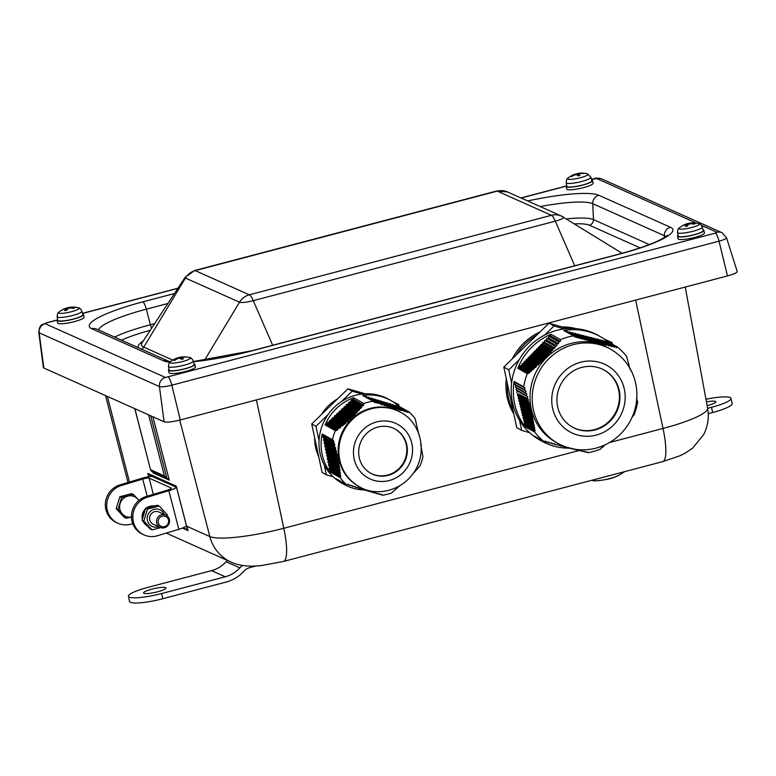 <?xml version="1.0" encoding="UTF-8"?>
<svg xmlns="http://www.w3.org/2000/svg" width="776" height="776" viewBox="0 0 776 776"><rect width="100%" height="100%" fill="white"/><g stroke="black" fill="none" stroke-linecap="round" stroke-linejoin="round"><path stroke-width="1.16" d="M604.174 370.045A32.65 31.137 -60.6 0 1 619.035 401.91A32.65 31.137 -60.6 0 1 595.396 429.37A32.65 31.137 -60.6 0 1 572.164 426.955M557.032 444.522L555.577 444.764L554.559 443.659L552.667 443.969L551.62 442.844L549.709 443.144L548.642 442.019L546.721 442.31L545.644 441.166L543.84 441.437L534.295 436.073A59.907 57.133 119.4 0 0 541.764 441.127L539.65 439.934A59.907 57.133 -60.6 0 1 519.212 359.715A59.907 57.133 -60.6 0 1 598.374 335.513L600.498 336.706A59.907 57.133 119.4 0 0 563.745 330.508A0.679 0.64 -60.6 0 1 564.162 330.576L573.736 335.959M395.11 429.079A25.23 24.066 -60.6 0 1 405.567 457.879A25.23 24.066 -60.6 0 1 370.375 473.059M348.075 484.302L346.319 484.476L336.076 478.705A48.034 45.813 119.4 0 0 343.904 484.331L341.789 483.138A48.034 45.813 -60.6 0 1 323.155 423.318A48.034 45.813 -60.6 0 1 380.056 395.653A48.034 45.813 -60.6 0 1 388.873 399.407L390.997 400.6A48.034 45.813 119.4 0 0 382.17 396.846A48.034 45.813 119.4 0 0 362.615 395.459A0.679 0.64 -60.6 0 1 363.013 395.527L373.305 401.318M567.819 328.587L549.02 323.194L503.818 367.067L516.738 427.625L521.685 430.408L529.62 432.688M536.788 335.067A56.667 54.048 119.4 0 0 516.05 355.195M573.377 328.51A56.667 54.048 119.4 0 0 564.753 327.705M507.31 383.46A56.667 54.048 119.4 0 0 513.237 411.241M513.809 413.928A56.667 54.048 -60.6 0 1 506.292 378.669M512.199 358.929A56.667 54.048 -60.6 0 1 539.96 331.992M562.125 326.948A56.667 54.048 -60.6 0 1 576.267 328.694M612.448 344.282L612.099 342.652L604.3 339.054M564.249 328.917L553.977 325.969L544.597 335.077M519.222 359.705L508.765 369.851L503.818 367.067M553.977 325.969L549.02 323.194M612.099 342.652L607.395 341.304M508.765 369.851L511.597 383.14M519.551 420.427L521.685 430.408M318.703 456.637A43.854 41.817 -60.6 0 1 314.678 437.742M321.477 414.491A43.854 41.817 -60.6 0 1 337.521 398.912M364.817 393.675A43.854 41.817 -60.6 0 1 365.593 393.801M399.077 406.372L398.689 404.558L392.879 401.725M365.292 393.81L347.92 388.825L311.729 423.948L322.069 472.419L326.318 474.805L333.147 476.765M362.091 394.053L352.159 391.211L341.527 401.531M328.054 414.607L315.968 426.334L311.729 423.948M352.159 391.211L347.92 388.825M398.689 404.558L395.789 403.724M315.968 426.334L319.043 440.71M324.193 464.853L326.318 474.805M575.743 174.173A6.528 1.115 -12.5 0 1 576.927 173.873L577.334 175.221M567.974 178.141L567.974 178.141C566.975 178.315 566.373 179.857 566.189 182.758A12.688 2.163 -12.5 0 0 581.515 181.545A12.688 2.163 -12.5 0 0 590.963 177.267L587.393 173.843A10.466 1.785 167.5 0 1 587.742 173.969A10.466 1.785 167.5 0 1 577.596 178.412A10.466 1.785 167.5 0 1 567.974 178.141A21.582 21.582 0 0 1 575.356 174.105A21.573 3.773 70.6 0 1 575.705 174.086L575.084 174.406A21.573 21.039 98.9 0 0 571.078 176.365L571.679 176.491A5.995 1.018 167.5 0 1 571.65 176.453M571.078 176.365A6.528 1.115 -12.5 0 0 571.563 176.608A21.573 20.457 -49.8 0 1 575.608 174.678L576.636 174.571A21.573 4.045 70.4 0 1 577.955 175.929A6.528 1.115 -12.5 0 0 579.914 175.424A21.573 4.423 -99.4 0 0 578.799 174.008L579.42 173.698A21.573 20.399 -51.7 0 1 583.804 173.446A6.528 1.115 -12.5 0 0 583.319 173.194A21.573 21.098 100.3 0 0 578.896 173.417L577.868 173.533A21.573 4.685 -99.5 0 0 577.528 173.543A21.573 4.685 -99.5 0 0 576.937 173.873L574.977 174.377M578.77 173.969L578.993 175.628L578.799 174.008L579.42 173.698M575.705 174.086L575.191 174.833M590.963 177.267L591.865 180.75A12.814 2.183 167.5 0 1 582.32 185.076A12.814 2.183 167.5 0 1 566.839 186.298L566.189 182.758M63.729 309.498L63.215 309.333A6.528 1.115 -12.5 0 0 62.934 309.469A6.528 1.115 -12.5 0 0 62.322 309.847A21.573 18.217 51.5 0 1 65.97 308.538L66.358 308.654A21.573 10.321 77.1 0 0 64.709 310.604L64.709 310.604A6.528 1.115 -12.5 0 0 66.513 310.381A21.573 9.923 -91.6 0 1 68.346 308.402L69.481 308.091A21.573 18.343 50.9 0 1 73.604 308.431A6.528 1.115 -12.5 0 0 74.506 307.907A21.573 18.857 -109.9 0 0 70.471 307.519L70.092 307.403A21.573 9.681 -91.8 0 1 71.314 307.141A21.582 21.582 0 0 1 78.366 307.82L78.366 307.82A10.466 1.785 167.5 0 1 69.161 312.262A10.466 1.785 167.5 0 1 58.947 312.127A10.466 1.785 167.5 0 1 58.947 312.117M65.97 308.538L66.775 310.031M70.16 307.374A21.573 10.563 77.3 0 0 68.851 307.451A21.573 10.563 77.3 0 0 68.094 307.655L66.959 307.965A21.573 18.983 -110.2 0 0 63.913 309.003A21.573 18.983 -110.2 0 0 63.225 309.333L62.934 309.469A21.582 21.582 0 0 0 58.937 312.127C57.938 312.301 57.346 313.834 57.152 316.734A12.688 2.163 -12.5 0 0 70.015 316.113A12.688 2.163 -12.5 0 0 81.936 311.244C80.529 308.693 79.346 307.548 78.366 307.82M70.577 308.091L70.092 307.403M81.936 311.244L82.838 314.726A12.814 2.183 167.5 0 1 70.8 319.644A12.814 2.183 167.5 0 1 57.812 320.275L57.152 316.734M177.83 357.978L177.83 357.978A6.528 1.115 -12.5 0 0 177.772 357.988L177.849 357.969A21.573 9.234 -101.6 0 1 179.023 357.474A21.573 9.234 -101.6 0 1 179.673 357.367L179.809 358.347M170.284 361.888L170.284 361.888C169.284 362.062 168.693 363.605 168.499 366.505A12.688 2.163 -12.5 0 0 186.453 364.555A12.688 2.163 -12.5 0 0 193.273 361.005C191.876 358.464 190.683 357.319 189.703 357.581L189.703 357.581A10.466 1.785 167.5 0 1 180.507 362.023A10.466 1.785 167.5 0 1 170.284 361.888A21.582 21.582 0 0 1 176.724 358.163A21.573 8.342 67.8 0 1 177.694 357.969L177.316 358.26A21.573 19.536 86.8 0 0 173.669 360.297L174.202 360.374M173.669 360.297A6.528 1.115 -12.5 0 0 174.581 360.423A21.573 19.002 -71.9 0 1 178.315 358.396L179.45 358.221A21.573 8.594 67.6 0 1 181.681 359.317A6.528 1.115 -12.5 0 0 183.485 358.774A21.573 8.982 -101.5 0 0 181.439 357.61L181.817 357.329A21.573 18.886 -72.7 0 1 185.833 356.999A6.528 1.115 -12.5 0 0 184.969 356.873A6.528 1.115 -12.5 0 0 184.93 356.873A21.573 19.642 87.1 0 0 184.824 356.863A21.573 19.642 87.1 0 0 180.818 357.193L179.673 357.367M184.513 357.232L184.969 356.873A21.582 21.582 0 0 1 189.713 357.581M181.671 359.269L181.817 357.329M177.694 357.969L177.452 358.774M193.273 361.005L194.175 364.487A12.814 2.183 167.5 0 1 187.288 368.066A12.814 2.183 167.5 0 1 169.149 370.036L168.499 366.505M690.213 223.837L690.339 223.226A21.573 9.516 76.7 0 0 689.01 223.284A21.573 9.516 76.7 0 0 688.341 223.469L687.226 223.789A21.573 19.516 -111.7 0 0 683.637 225.098A21.573 19.516 -111.7 0 0 683.404 225.215L683.918 225.379M679.32 227.911A21.582 21.582 0 0 1 683.307 225.263L683.394 225.215A6.528 1.115 -12.5 0 0 683.307 225.263A6.528 1.115 -12.5 0 0 682.599 225.719A21.573 18.76 48.6 0 1 686.353 224.342L686.799 224.448A21.573 9.264 76.6 0 0 685.373 226.369L685.373 226.369A6.528 1.115 -12.5 0 0 687.226 226.107A21.573 8.876 -92.4 0 1 688.846 224.167L689.961 223.847A21.573 18.876 47.8 0 1 694.18 224.119A6.528 1.115 -12.5 0 0 694.976 223.614A21.573 19.4 -111.3 0 0 690.834 223.294L690.388 223.187A21.573 8.623 -92.6 0 1 691.406 222.945A21.582 21.582 0 0 1 698.74 223.604L698.74 223.604A10.466 1.785 167.5 0 1 698.545 225.001A10.466 1.785 167.5 0 1 685.712 228.765A10.466 1.785 167.5 0 1 679.32 227.911L679.32 227.911C678.311 228.086 677.72 229.618 677.526 232.519A12.688 2.163 -12.5 0 0 685.033 232.878A12.688 2.163 -12.5 0 0 701.31 228.212A12.688 2.163 -12.5 0 0 702.309 227.029C700.903 224.477 699.719 223.343 698.74 223.604M690.931 223.827L690.388 223.187M686.353 224.342L687.284 226.02M702.309 227.029L703.211 230.511A12.814 2.183 167.5 0 1 685.761 236.418A12.814 2.183 167.5 0 1 678.185 236.059L677.526 232.519M703.027 229.822A13.493 2.299 167.5 0 1 703.871 230.385A13.493 2.299 167.5 0 1 691.193 235.545A13.493 2.299 167.5 0 1 677.526 236.224A13.493 2.299 167.5 0 1 678.049 235.351M703.871 230.385L704.443 232.975A13.493 2.299 167.5 0 1 691.775 238.145A13.493 2.299 167.5 0 1 678.098 238.814L677.526 236.224M591.681 180.051A13.493 2.299 167.5 0 1 592.524 180.614A13.493 2.299 167.5 0 1 579.856 185.784A13.493 2.299 167.5 0 1 566.179 186.453A13.493 2.299 167.5 0 1 566.713 185.59M592.524 180.614L593.106 183.214A13.493 2.299 167.5 0 1 580.429 188.374A13.493 2.299 167.5 0 1 566.761 189.053L566.179 186.453M82.654 314.028A13.493 2.299 167.5 0 1 83.498 314.59A13.493 2.299 167.5 0 1 70.82 319.76A13.493 2.299 167.5 0 1 57.152 320.43A13.493 2.299 167.5 0 1 57.676 319.566M83.498 314.59L84.07 317.19A13.493 2.299 167.5 0 1 71.402 322.36A13.493 2.299 167.5 0 1 57.725 323.029L57.152 320.43M194 363.798A13.493 2.299 167.5 0 1 194.844 364.361A13.493 2.299 167.5 0 1 182.166 369.522A13.493 2.299 167.5 0 1 168.499 370.2A13.493 2.299 167.5 0 1 169.023 369.337M194.844 364.361L195.416 366.951A13.493 2.299 167.5 0 1 182.738 372.121A13.493 2.299 167.5 0 1 169.071 372.79L168.499 370.2M186.803 526.264A40.478 38.868 114.1 0 0 188.141 530.464L186.803 526.264L209.83 536.555A40.478 38.868 -65.9 0 0 231.161 562.115C233.789 563.492 241.617 566.296 253.16 566.15L261.075 565.636L283.502 561.436A40.478 8.934 -104.7 0 0 283.803 528.262A61.76 10.534 167.5 0 1 209.83 536.555L179.751 420.097M182.389 528.078L187.908 530.542M152.629 471.721L153.114 472.914L169.265 480.14L166.83 478.026L150.767 415.82M148.633 414.859L164.405 475.911L166.355 477.851L151.524 471.226L150.689 470.237L134.869 408.709M186.424 525.692L186.415 525.779A10.796 1.921 165.5 0 1 178.819 529.3L157.373 535.76A20.234 19.439 114.1 0 1 144.132 534.955L142.755 534.344A20.234 19.439 114.1 0 1 131.522 514.682A20.234 19.439 114.1 0 1 146.034 496.582L167.48 490.122A5.393 0.96 -14.5 0 0 171.331 488.152A5.393 0.96 -14.5 0 0 171.156 487.988L149.167 478.152A5.393 0.96 165.5 0 0 142.745 479.064L147.178 496.233M176.521 487.328L149.729 475.358L147.779 473.418L148.643 476.755M183.107 527.787L187.54 529.765L176.511 487.047M187.54 529.765L187.21 528.466M242.51 565.462A18.886 18.139 114.1 0 0 239.862 567.877A30.128 28.935 -65.9 0 1 225.282 576.781L161.65 593.524A26.985 4.607 167.5 0 1 128.438 596.298A26.985 4.607 167.5 0 1 147.906 587.383L211.538 570.641A30.128 28.935 -65.9 0 0 226.117 561.737A18.886 18.139 114.1 0 1 227.416 560.437M255.537 566.073L250.153 567.489A13.493 12.959 114.1 0 0 243.625 571.476A35.531 34.115 -65.9 0 1 226.437 581.971L162.805 598.723A26.985 4.607 167.5 0 1 129.582 601.487L128.438 596.298M165.598 587.607A11.465 1.959 167.5 0 1 165.977 587.975A11.465 1.959 167.5 0 1 155.2 592.369A11.465 1.959 167.5 0 1 143.579 592.942A11.465 1.959 167.5 0 1 153.095 588.838A11.465 1.959 167.5 0 1 165.598 587.607M708.245 413.666L712.678 412.502L711.524 407.313L707.654 408.331M705.976 399.252A26.985 4.607 167.5 0 1 730.992 398.398L732.146 403.588A26.985 4.607 167.5 0 1 712.678 412.502M730.992 398.398A26.985 4.607 167.5 0 1 711.524 407.313M706.461 401.881A11.465 1.959 167.5 0 1 715.85 401.755A11.465 1.959 167.5 0 1 707.159 405.654M146.034 496.582L147.411 497.193L168.858 490.733A10.796 1.921 -14.5 0 0 176.414 487.279M147.411 497.193A20.234 19.439 114.1 0 0 132.9 515.293A20.234 19.439 114.1 0 0 144.132 534.955M142.745 479.064L121.289 485.524A20.234 19.439 114.1 0 0 106.778 503.614A20.234 19.439 114.1 0 0 118.01 523.276A20.234 19.439 114.1 0 0 131.251 524.081L132.744 523.635M121.289 485.524L119.921 484.913L141.368 478.443A10.796 1.921 165.5 0 1 152.067 476.406M119.921 484.913A20.234 19.439 114.1 0 0 105.4 503.003A20.234 19.439 114.1 0 0 116.642 522.665L118.01 523.276M150.922 506.476L150.835 506.059A10.66 10.234 -65.9 0 1 153.949 505.962M146.974 525.653A10.66 10.234 -65.9 0 1 143.143 521.443M142.328 519.096A10.66 10.234 -65.9 0 1 145.422 508.891M146.402 508.047A10.66 10.234 -65.9 0 1 149.409 506.437L151.669 506.515A10.66 10.234 -65.9 0 0 150.253 506.912M138.865 500.481A10.796 10.369 114.1 0 0 120.086 503.624A10.796 10.369 114.1 0 0 131.454 517.068M132.356 516.874L126.226 518.31L124.412 517.505L116.235 508.668L119.814 496.737L131.561 493.643L133.385 494.457L138.991 500.375M119.814 496.737L121.628 497.552L133.385 494.457M116.235 508.668L118.049 509.473L121.628 497.552M126.226 518.31L118.049 509.473M168.499 520.046A5.422 5.209 -65.9 0 1 161.825 526.584A5.422 5.209 -65.9 0 1 159.827 517.553A5.422 5.209 -65.9 0 1 168.499 520.046M169.411 519.571A6.742 6.48 114.1 0 0 158.954 516.156A6.742 6.48 114.1 0 0 160.292 527.399A6.742 6.48 114.1 0 0 169.411 519.571M165.802 515.08L158.857 511.976A6.742 6.48 114.1 0 0 149.739 519.813A6.742 6.48 114.1 0 0 153.347 524.295L160.292 527.399M150.835 506.059L152.707 506.272M143.124 515.865A10.66 10.234 -65.9 0 1 144.191 512.344M160.923 527.641L152.038 529.853L143.861 521.016L147.44 509.085L159.196 505.991L167.374 514.827L167.131 515.894M159.196 505.991L157.412 505.195L145.655 508.29L142.076 520.221L150.263 529.057L152.038 529.853M147.44 509.085L145.655 508.29M143.861 521.016L142.076 520.221M164.308 514.41A9.176 8.808 114.1 0 0 152.95 509.716A9.176 8.808 114.1 0 0 147.721 521.404A9.176 8.808 114.1 0 0 158.799 526.729M737.2 271.445A13.493 2.299 167.5 0 1 727.471 275.936L180.265 419.962A13.493 2.299 167.5 0 1 164.105 421.775L43.825 368.018A13.493 2.299 167.5 0 1 43.378 367.552L38.8 332.458A10.36 1.765 -12.5 0 0 39.149 332.817L159.429 386.574A10.36 1.765 -12.5 0 0 171.835 385.187L719.042 241.161A10.36 1.765 -12.5 0 0 726.511 237.708L737.2 271.445M359.065 486.513L358.279 486.077A42.496 40.536 -60.6 0 1 340.227 437.305A42.496 40.536 -60.6 0 1 399.95 411.988L400.726 412.425A42.496 40.536 -60.6 0 0 392.918 409.097A42.496 40.536 -60.6 0 0 342.575 433.58A42.496 40.536 -60.6 0 0 359.065 486.513C374.362 496.698 403.19 492.488 416.208 468.685C427.906 446.636 417.789 420.815 400.726 412.425M346.319 484.476A48.034 45.813 -60.6 0 1 340.198 477.676L340.761 476.163L339.878 474.126L340.441 473.195L339.597 471.75L340.053 470.198L339.093 468.112L339.519 466.541L338.714 465.697L339.015 463.466L338.074 461.972L338.443 460.362L337.473 458.849L337.948 457.879L336.949 456.346L337.269 454.707L336.241 453.165L336.522 451.506L335.465 449.944L335.717 448.266L334.631 446.695L333.738 441.02L332.467 439.75A48.034 45.813 -60.6 0 1 333.748 434.977A48.034 45.813 -60.6 0 1 335.358 430.67L337.22 430.166L338.617 428.245L339.878 428.11L340.703 426.587L345.562 423.434L346.319 421.882L348.046 421.271L348.764 419.7L350.461 419.069L351.15 417.478L352.333 417.294L352.993 415.693L354.632 415.024L355.272 413.404L356.882 412.725L357.484 411.086L359.065 410.388L359.637 408.739L361.189 408.021L361.742 406.352L363.682 405.12L363.828 403.53A48.034 45.813 -60.6 0 1 372.868 401.221L374.469 402.414L380.085 403.627L381.656 404.742L383.276 404.635L384.818 405.741L386.409 405.625L387.922 406.711L389.484 406.575L390.968 407.642L392.501 407.487L393.956 408.535L394.848 408.186L396.274 409.224L397.748 409.039L399.145 410.058L403.937 410.805L405.266 411.784L406.1 411.396L407.953 412.512L409.078 411.998A48.034 45.813 -60.6 0 1 415.209 418.788L418.633 433.687M347.726 484.34L350.102 485.514L348.385 484.321M351.363 485.369L350.102 485.514M351.014 485.407L353.342 486.562L351.673 485.388M354.593 486.406L353.342 486.562M354.254 486.455L356.543 487.57L354.904 486.426M357.775 487.415L356.543 487.57M357.435 487.464L359.676 488.56L358.075 487.435M360.889 488.395L359.676 488.56M360.559 488.443L362.751 489.51L361.189 488.405M363.954 489.336L362.751 489.51M363.624 489.384L365.758 490.422L364.245 489.336M366.941 490.238L365.758 490.422M366.621 490.286L368.707 491.305L367.232 490.238M369.871 491.111L368.707 491.305M369.56 491.16L371.597 492.149L370.162 491.111M372.742 491.945L371.597 492.149M372.431 491.994L374.43 492.954L373.023 491.935M375.555 492.741L374.43 492.954M375.245 492.799L377.194 493.74L375.826 492.731M378.3 493.507L377.194 493.74M377.999 493.575L379.91 494.487L378.572 493.497M380.997 494.244L379.91 494.487M380.686 494.322L382.539 495.243L381.268 494.234M400.164 485.398L391.56 492.954A48.034 45.813 -60.6 0 1 382.539 495.243M413.317 473.399L420.039 465.794A48.034 45.813 -60.6 0 0 422.939 456.715L421.145 446.811M420.65 443.746L421.048 446.181M418.788 434.347L419.486 435.899M406.653 411.552L395.45 405.411L394.732 405.596M403.937 410.805L392.462 404.509L391.744 404.694M401.163 410.029L389.474 403.607L388.757 403.792M398.34 409.214L385.769 402.889M395.45 408.37L382.781 401.987M392.501 407.487L379.794 401.085M389.484 406.575L376.806 400.183M386.409 405.625L373.819 399.281M383.276 404.635L370.831 398.379M380.085 403.627L368.561 397.302L367.843 397.487M376.835 402.579L364.875 396.575M373.498 401.464L362.615 395.459M353.575 397.758L363.847 403.51L353.575 397.758L353.119 399.184A0.679 0.64 119.4 0 1 352.624 399.65L351.586 399.902A0.679 0.64 -60.6 0 0 351.091 400.368L350.752 401.415A0.679 0.64 119.4 0 1 350.267 401.881L349.219 402.143A0.679 0.64 -60.6 0 0 348.734 402.599L348.395 403.656A0.679 0.64 119.4 0 1 347.91 404.112L346.862 404.374A0.679 0.64 -60.6 0 0 346.377 404.839L346.038 405.887A0.679 0.64 119.4 0 1 345.543 406.352L344.505 406.614A0.679 0.64 -60.6 0 0 344.01 407.07L343.671 408.127A0.679 0.64 119.4 0 1 343.186 408.583L342.138 408.845A0.679 0.64 -60.6 0 0 341.653 409.311L341.314 410.358A0.679 0.64 119.4 0 1 340.829 410.824L339.781 411.086A0.679 0.64 -60.6 0 0 339.296 411.542L338.957 412.599A0.679 0.64 119.4 0 1 338.462 413.055L337.415 413.317A0.679 0.64 -60.6 0 0 336.93 413.783L336.59 414.83A0.679 0.64 119.4 0 1 336.105 415.296L335.057 415.548A0.679 0.64 -60.6 0 0 334.572 416.014L334.233 417.061A0.679 0.64 119.4 0 1 333.748 417.527L332.7 417.789A0.679 0.64 -60.6 0 0 332.206 418.254L331.866 419.302A0.679 0.64 119.4 0 1 331.381 419.758L330.334 420.02A0.679 0.64 -60.6 0 0 329.849 420.485L329.509 421.533A0.679 0.64 119.4 0 1 329.024 421.998L327.976 422.26A0.679 0.64 -60.6 0 0 327.491 422.716L327.152 423.774A0.679 0.64 119.4 0 1 326.657 424.23L325.571 424.501A0.679 0.64 -60.6 0 0 325.105 424.909L335.358 430.67M365.574 396.4A0.679 0.64 -60.6 0 1 366.029 396.468L376.641 402.434M368.561 397.302A0.679 0.64 -60.6 0 1 369.017 397.36L379.891 403.481M371.549 398.204A0.679 0.64 -60.6 0 1 372.005 398.263L383.092 404.5M374.536 399.106A0.679 0.64 -60.6 0 1 374.992 399.165L386.225 405.479M377.524 400.009A0.679 0.64 -60.6 0 1 377.98 400.067L389.31 406.43M380.512 400.911A0.679 0.64 -60.6 0 1 380.967 400.969L392.326 407.351M383.499 401.813A0.679 0.64 -60.6 0 1 383.955 401.871L395.275 408.234M386.487 402.715A0.679 0.64 -60.6 0 1 386.943 402.773L398.166 409.078M389.474 403.607A0.679 0.64 -60.6 0 1 389.93 403.675L400.998 409.893M392.462 404.509A0.679 0.64 -60.6 0 1 392.918 404.568L403.772 410.679M395.45 405.411A0.679 0.64 -60.6 0 1 395.905 405.47L406.498 411.425M397.719 406.488L398.825 406.226L409.059 411.988M390.997 400.6A48.034 45.813 119.4 0 1 398.825 406.226L409.078 411.998M406.09 458.18A25.23 24.066 -60.6 0 1 370.637 473.205A25.23 24.066 -60.6 0 1 362.033 439.42A25.23 24.066 -60.6 0 1 395.372 429.225A25.23 24.066 -60.6 0 1 406.09 458.18M343.904 484.331A48.034 45.813 119.4 0 0 364.594 489.966M322.224 434.007L322.215 433.988A48.034 45.813 119.4 0 0 329.945 471.915A0.679 0.64 -60.6 0 1 329.849 471.313L330.207 470.227A0.679 0.64 119.4 0 0 330.072 469.577L329.363 468.782A0.679 0.64 -60.6 0 1 329.237 468.141L329.577 467.084A0.679 0.64 119.4 0 0 329.451 466.434L328.743 465.649A0.679 0.64 -60.6 0 1 328.607 464.999L328.946 463.951A0.679 0.64 119.4 0 0 328.82 463.301L328.112 462.515A0.679 0.64 -60.6 0 1 327.986 461.865L328.326 460.818A0.679 0.64 119.4 0 0 328.19 460.168L327.482 459.373A0.679 0.64 -60.6 0 1 327.356 458.732L327.695 457.675A0.679 0.64 119.4 0 0 327.569 457.025L326.861 456.24A0.679 0.64 -60.6 0 1 326.725 455.59L327.065 454.542A0.679 0.64 119.4 0 0 326.938 453.892L326.23 453.106A0.679 0.64 -60.6 0 1 326.104 452.456L326.444 451.409A0.679 0.64 119.4 0 0 326.308 450.759L325.6 449.964A0.679 0.64 -60.6 0 1 325.474 449.323L325.813 448.266A0.679 0.64 119.4 0 0 325.687 447.626L324.979 446.83A0.679 0.64 -60.6 0 1 324.843 446.181L325.183 445.133A0.679 0.64 119.4 0 0 325.057 444.483L324.349 443.697A0.679 0.64 -60.6 0 1 324.222 443.048L324.562 442A0.679 0.64 119.4 0 0 324.426 441.35L323.728 440.555A0.679 0.64 -60.6 0 1 323.592 439.914L323.931 438.857A0.679 0.64 119.4 0 0 323.805 438.217L323.097 437.421A0.679 0.64 -60.6 0 1 322.962 436.772L323.301 435.724A0.679 0.64 119.4 0 0 323.175 435.074L322.224 434.007L332.477 439.779M353.594 397.748A48.034 45.813 119.4 0 0 325.105 424.909M322.215 433.988L332.467 439.75M557.828 443.348L555.635 442.116A53.971 51.468 -60.6 0 1 530.561 389.455A53.971 51.468 -60.6 0 1 569.681 343.797A53.971 51.468 -60.6 0 1 608.549 348.036L610.741 349.278C623.467 356.727 631.693 367.678 635.418 382.131C638.473 395.527 636.805 408.399 630.422 420.738C622.303 435.365 610.227 444.648 594.203 448.596C581.36 451.331 569.235 449.585 557.828 443.348A53.971 51.468 -60.6 0 1 539.417 371.083A53.971 51.468 -60.6 0 1 610.741 349.278M543.84 441.437A59.907 57.133 -60.6 0 1 534.712 432.096L534.596 427.421L533.927 426.751L534.237 425.335L533.452 424.045L533.742 422.619L532.937 421.329L531.899 413.724L531.036 412.386L531.405 411.561L530.367 409.573L530.726 408.739L528.126 401.008L528.272 399.495L527.176 398.466L527.758 396.895L526.322 395.556L526.885 393.965L525.439 392.617L525.982 391.017L524.528 389.668L525.042 388.058L523.674 386.787A59.907 57.133 -60.6 0 1 527.331 373.692L528.951 373.149L532.52 369.357L533.558 369.192L534.276 367.805L535.818 367.184L536.507 365.787L542.851 360.559L543.481 359.123L544.956 358.464L545.567 357.018L546.556 356.824L549.612 352.74L551.028 352.042L551.581 350.568L552.978 349.86L553.123 348.463L554.85 348.065L555.024 346.251L556.722 345.844L556.887 344.03L558.575 343.603L558.72 341.779L560.388 341.343L560.514 339.636A59.907 57.133 -60.6 0 1 566.907 337.356A59.907 57.133 -60.6 0 1 573.289 335.872L574.754 336.871L595.696 342.565L596.463 342.245L606.444 345.242L607.472 344.757L608.733 345.999L610.052 345.368L611.294 346.6L612.603 345.96L613.826 347.182L615.116 346.532L616.319 347.745L617.521 347.134A59.907 57.133 -60.6 0 1 626.639 356.465L630.287 369.88M558.371 445.395L557.391 444.532M559.903 445.298L558.885 445.472M559.768 445.317L561.727 446.229L560.262 445.298M562.736 446.045L561.727 446.229M562.6 446.074L564.54 446.966L563.085 446.055M565.529 446.772L564.54 446.966M565.51 446.86L567.304 447.684L566.16 446.937M568.284 447.48L567.304 447.684M568.973 447.965L570.03 448.373L568.905 447.645M571.01 448.169L570.03 448.373M571.679 448.644L572.727 449.042L571.621 448.324M573.687 448.838L572.727 449.042M573.988 449.11L575.375 449.692L574.288 448.984M577.519 450.274L575.375 449.692M578.935 450.099L577.994 450.322M578.809 450.128L580.574 450.934L579.255 450.099M581.505 450.71L580.574 450.934M581.379 450.74L583.115 451.525L581.825 450.701M584.037 451.292L583.115 451.525M583.921 451.322L585.628 452.098L584.357 451.283M586.54 451.855L585.628 452.098M586.404 451.894L588.062 452.699L586.86 451.845M605.668 444.609L603.903 445.599L603.127 447.063L601.575 447.568L600.847 448.935A59.907 57.133 -60.6 0 1 588.062 452.699M631.8 417.604L634.031 414.879A59.907 57.133 -60.6 0 0 637.678 401.784L636.495 398.175M605.144 344.408L593.96 338.317A0.679 0.64 -60.6 0 1 594.445 338.365L604.999 344.301M602.496 343.768L591.215 337.608A0.679 0.64 -60.6 0 1 591.7 337.667L602.341 343.652M599.809 343.099L588.46 336.9A0.679 0.64 -60.6 0 1 588.945 336.959L599.654 342.982M597.336 342.643L597.821 343.108M597.083 342.4L585.715 336.202A0.679 0.64 -60.6 0 1 586.2 336.25L596.928 342.284M594.571 341.935L595.066 342.4M594.319 341.692L582.96 335.494A0.679 0.64 -60.6 0 1 583.445 335.542L594.164 341.576M591.778 341.197L592.272 341.673M591.516 340.955L580.215 334.786A0.679 0.64 -60.6 0 1 580.7 334.844L591.361 340.839M588.935 340.451L589.44 340.916M588.674 340.198L577.46 334.087A0.679 0.64 -60.6 0 1 577.945 334.136L588.518 340.082M586.064 339.675L586.569 340.15M585.802 339.422L574.706 333.379A0.679 0.64 -60.6 0 1 575.191 333.428L585.637 339.306M583.154 338.879L583.668 339.355M582.892 338.627L571.96 332.671L571.233 332.885M580.205 338.064L580.729 338.549M579.944 337.812L569.206 331.973L568.478 332.176M577.228 337.23L577.761 337.715M576.966 336.978L566.461 331.265L565.752 331.468M574.221 336.377L574.754 336.871M573.91 336.086L563.745 330.508M604.349 341.314L605.328 341.033L615.116 346.532M607.094 342.022L607.977 341.76L617.521 347.134M553.822 443.775L555.577 444.764M550.882 442.96L552.667 443.969M547.904 442.136L549.709 443.144M544.888 441.282L546.721 442.31M541.764 441.127A59.907 57.133 119.4 0 0 569.274 448.169M523.674 386.787L514.129 381.423A59.907 57.133 119.4 0 0 525.168 426.732A0.679 0.64 -60.6 0 1 525.061 426.15L525.333 425.2A0.679 0.64 119.4 0 0 525.177 424.559L524.547 423.919A0.679 0.64 -60.6 0 1 524.392 423.279L524.644 422.377A0.679 0.64 119.4 0 0 524.489 421.737L523.868 421.096A0.679 0.64 -60.6 0 1 523.713 420.456L523.965 419.564A0.679 0.64 119.4 0 0 523.81 418.914L523.189 418.274A0.679 0.64 -60.6 0 1 523.034 417.634L523.286 416.741A0.679 0.64 119.4 0 0 523.131 416.101L522.5 415.461A0.679 0.64 -60.6 0 1 522.345 414.82L522.597 413.918A0.679 0.64 119.4 0 0 522.442 413.278L521.821 412.638A0.679 0.64 -60.6 0 1 521.666 411.998L521.918 411.096A0.679 0.64 119.4 0 0 521.763 410.455L521.142 409.815A0.679 0.64 -60.6 0 1 520.987 409.175L521.239 408.273A0.679 0.64 119.4 0 0 521.084 407.633L520.453 406.993A0.679 0.64 -60.6 0 1 520.298 406.352L520.55 405.46A0.679 0.64 119.4 0 0 520.395 404.82L519.774 404.17A0.679 0.64 -60.6 0 1 519.619 403.53L519.872 402.637A0.679 0.64 119.4 0 0 519.716 401.997L519.086 401.357A0.679 0.64 -60.6 0 1 518.931 400.717L519.183 399.815A0.679 0.64 119.4 0 0 519.028 399.174L518.407 398.534A0.679 0.64 -60.6 0 1 518.252 397.894L518.504 396.992A0.679 0.64 119.4 0 0 518.349 396.352L517.728 395.712A0.679 0.64 -60.6 0 1 517.573 395.071L517.825 394.169A0.679 0.64 119.4 0 0 517.67 393.529L527.176 398.466M560.514 339.636L550.97 334.272A59.907 57.133 119.4 0 0 517.786 368.319A0.679 0.64 -60.6 0 1 518.232 367.911L519.154 367.64A0.679 0.64 119.4 0 0 519.619 367.164L519.872 366.262A0.679 0.64 -60.6 0 1 520.347 365.787L521.22 365.525A0.679 0.64 119.4 0 0 521.695 365.05L521.938 364.148A0.679 0.64 -60.6 0 1 522.413 363.672L523.286 363.41A0.679 0.64 119.4 0 0 523.761 362.935L524.013 362.033A0.679 0.64 -60.6 0 1 524.479 361.558L525.352 361.296A0.679 0.64 119.4 0 0 525.827 360.821L526.08 359.918A0.679 0.64 -60.6 0 1 526.545 359.433L527.428 359.181A0.679 0.64 119.4 0 0 527.893 358.696L528.146 357.804A0.679 0.64 -60.6 0 1 528.621 357.319L529.494 357.067A0.679 0.64 119.4 0 0 529.96 356.582L530.212 355.689A0.679 0.64 -60.6 0 1 530.687 355.204L531.56 354.952A0.679 0.64 119.4 0 0 532.035 354.467L532.278 353.575A0.679 0.64 -60.6 0 1 532.753 353.09L533.626 352.837A0.679 0.64 119.4 0 0 534.101 352.352L534.354 351.46A0.679 0.64 -60.6 0 1 534.819 350.975L535.692 350.723A0.679 0.64 119.4 0 0 536.168 350.238L536.42 349.345A0.679 0.64 -60.6 0 1 536.885 348.86L537.768 348.608A0.679 0.64 119.4 0 0 538.234 348.123L538.486 347.221A0.679 0.64 -60.6 0 1 538.961 346.746L539.834 346.484A0.679 0.64 119.4 0 0 540.3 346.009L540.552 345.107A0.679 0.64 -60.6 0 1 541.027 344.631L541.9 344.369A0.679 0.64 119.4 0 0 542.375 343.894L542.725 342.623L553.123 348.463M607.977 341.76A59.907 57.133 119.4 0 0 600.498 336.706M595.958 429.681A32.65 31.137 -60.6 0 1 572.445 427.12A32.65 31.137 -60.6 0 1 561.31 383.392A32.65 31.137 -60.6 0 1 604.455 370.2A32.65 31.137 -60.6 0 1 619.626 402.065A32.65 31.137 -60.6 0 1 595.958 429.681M514.129 381.423L515.196 382.519L514.731 384.159L515.875 385.342L515.419 386.981L516.564 388.155L516.098 389.804L517.243 390.978L516.787 392.627M550.97 334.272L550.533 335.804L548.933 336.27L548.467 337.919L546.867 338.385L546.401 340.034L544.791 340.509L544.335 342.148L542.725 342.623M595.987 339.228L597.083 338.908L607.472 344.757M591.215 337.608L590.487 337.822M585.715 336.202L584.988 336.415M580.215 334.786L579.488 334.999M574.706 333.379L573.978 333.593M610.052 345.368L599.829 339.616L598.849 339.907M612.603 345.96L602.583 340.325L601.594 340.615M566.461 331.265A0.679 0.64 -60.6 0 1 566.946 331.313L576.791 336.852M569.206 331.973A0.679 0.64 -60.6 0 1 569.691 332.021L579.779 337.686M571.96 332.671A0.679 0.64 -60.6 0 1 572.445 332.729L582.727 338.511M577.46 334.087L576.733 334.301M582.96 335.494L582.233 335.707M588.46 336.9L587.733 337.114M593.96 338.317L593.233 338.53M525.042 388.058L515.196 382.519M516.098 389.804L526.322 395.556M527.758 396.895L517.243 390.978M515.419 386.981L525.439 392.617M526.885 393.965L516.564 388.155M514.731 384.159L524.528 389.668M525.982 391.017L515.875 385.342M560.388 341.343L550.533 335.804M544.791 340.509L555.024 346.251M554.85 348.065L544.335 342.148M546.867 338.385L556.887 344.03M556.722 345.844L546.401 340.034M548.933 336.27L558.72 341.779M558.575 343.603L548.467 337.919M575.84 174.474A5.995 1.018 167.5 0 1 577.092 174.163M577.868 173.533L578.168 175.832M68.094 307.655L68.327 308.411M66.959 307.965L67.231 309.478M180.818 357.193L181.312 359.084M687.226 223.789L687.565 225.612M688.341 223.469L688.622 224.371M107.369 396.42L129.476 482.032M283.502 561.436L662.733 461.623A40.478 8.934 -104.7 0 0 663.034 428.449L609.626 442.504M662.733 461.623L679.844 455.813L685.169 453.165L692.803 447.975L703.677 434.56C707.916 426.199 709.225 417.381 707.605 408.108A61.76 10.534 167.5 0 1 663.034 428.449L635.651 300.108M579.352 450.468L283.803 528.262L256.429 399.921M594.028 480.693C590.517 481.168 606.357 480.713 615.106 476.998L619.161 475.125A14.249 2.435 167.5 0 1 606.89 479.267A14.249 2.435 167.5 0 1 594.028 480.693L591.506 480.373M169.265 480.14L152.901 416.77M164.405 475.911L150.631 469.752M152.882 472.021L153.114 472.914M186.618 526.438L186.036 526.186M176.278 486.154L147.779 473.418M150.466 476.512L150.224 475.581M162.805 598.723L161.65 593.524M225.282 576.781L211.538 570.641M239.862 567.877L226.117 561.737M178.819 529.3L168.858 490.733M153.347 494.38L149.167 478.152M727.471 275.936L719.042 241.161A8.099 1.785 75.3 0 0 715.414 233.13L165.453 377.466A8.099 7.77 114.1 0 0 159.429 386.574L164.105 421.775M98.562 329.926A66.28 11.31 167.5 0 1 146.315 309.188L150.408 324.737A63.486 10.835 -12.5 0 0 114.586 337.094M43.825 368.018L39.149 332.817A8.099 7.77 -65.9 0 1 45.183 323.708L46.764 322.874A8.099 1.785 -104.7 0 0 46.424 322.835L57.278 319.974M180.265 419.962L171.835 385.187A8.099 1.785 75.3 0 0 168.208 377.155M165.453 377.466L45.183 323.708M701.485 225.37L716.995 232.296L715.414 233.13M716.995 232.296A8.099 7.77 -65.9 0 1 722.029 232.693L726.511 237.708M591.535 179.489L596.715 178.538A8.099 7.77 -65.9 0 1 601.749 178.936L722.029 232.693M596.715 178.538L696.479 223.129M593.97 178.849A8.099 1.785 -104.7 0 0 593.63 178.81C595.803 177.888 598.509 177.927 601.749 178.936M46.764 322.874L57.191 320.129M82.508 313.465L177.869 288.371M521.094 198.025L566.228 186.153M154.657 323.621L150.408 324.737A5.393 1.193 -104.7 0 0 151.64 328.2M174.474 293.522L142.862 301.845A8.099 1.785 75.3 0 1 146.315 309.188L167.897 303.503M540.174 206.561A66.28 11.31 167.5 0 1 592.728 203.681L593.475 219.608A63.486 10.835 -12.5 0 0 566.335 218.91M649.299 244.556L593.475 219.608A5.393 5.18 -65.9 0 1 589.411 225.215L640.084 247.864M193.457 361.713A74.253 12.668 -12.5 0 0 252.307 350.762L619.316 254.159A74.253 12.668 -12.5 0 0 670.435 227.271L598.82 195.261A8.099 7.77 -65.9 0 0 592.728 203.681L664.343 235.691L664.431 237.466M142.862 301.845A74.253 12.668 -12.5 0 0 91.733 328.733L163.358 360.743A74.253 12.668 -12.5 0 0 169.915 362.227M163.358 360.743A8.099 7.77 114.1 0 1 168.382 361.141L96.738 329.111A8.099 7.77 114.1 0 0 91.733 328.733M193.408 361.538L251.967 350.723A8.099 1.785 75.3 0 1 252.307 350.762M251.967 350.723L618.976 254.121A8.099 1.785 75.3 0 1 619.316 254.159M665.769 236.564A66.28 11.31 167.5 0 0 664.343 235.691A8.099 7.77 -65.9 0 1 670.435 227.271M598.82 195.261A74.253 12.668 -12.5 0 0 527.67 200.974M121.502 340.189A58.171 9.923 167.5 0 1 150.272 330.285M574.356 223.847A58.171 9.923 167.5 0 1 589.411 225.215M143.24 340.965A72.391 12.348 -12.5 0 0 138.225 347.658M574.715 265.77L555.315 221.16A11.485 1.959 -12.5 0 0 563.357 217.076A11.485 1.959 -12.5 0 0 563.221 217.008A16.189 15.549 -65.9 0 0 561.475 216.077L622.119 253.277M172.767 360.093L143.764 347.134A68.579 11.698 167.5 0 1 142.066 342.75L185.154 277.304A11.485 1.959 -12.5 0 0 185.435 278.041L239.512 302.204A11.485 1.959 -12.5 0 0 253.267 300.661L555.315 221.16A16.189 3.57 75.3 0 0 551.387 215.301L249.3 294.802L195.222 270.63L497.29 191.119L551.387 215.301A16.189 15.549 -65.9 0 1 561.475 216.077L507.397 191.914A16.189 15.549 -65.9 0 0 497.338 191.119M195.222 270.63A16.189 15.549 -65.9 0 0 185.435 278.041L143.764 347.134A5.393 5.18 -65.9 0 1 141.61 349.171M204.495 360.268L239.512 302.204A16.189 15.549 114.1 0 1 249.3 294.802M272.677 345.272L253.267 300.661A16.189 3.57 75.3 0 0 249.339 294.793M497.29 191.119A16.189 3.57 -104.7 0 0 496.621 191.041L507.397 191.914M195.251 270.62A16.189 3.57 -104.7 0 0 194.582 270.533L496.621 191.041M327.491 422.716L338.074 428.672M337.773 429.749L327.152 423.774M338.617 428.245L327.976 422.26M329.024 421.998L339.878 428.11M340.421 427.673L329.509 421.533M329.849 420.485L340.703 426.587M341.246 426.16L330.334 420.02M331.381 419.758L342.488 426.005M343.021 425.568L331.866 419.302M332.206 418.254L343.283 424.472M343.807 424.035L332.7 417.789M333.748 417.527L345.039 423.88M345.562 423.434L334.233 417.061M334.572 416.014L345.805 422.328M346.319 421.882L335.057 415.548M336.105 415.296L347.532 421.717M348.046 421.271L336.59 414.83M336.93 413.783L348.259 420.155M348.764 419.7L337.415 413.317M338.462 413.055L349.966 419.525M350.461 419.069L338.957 412.599M339.296 411.542L350.665 417.934M351.15 417.478L339.781 411.086M340.829 410.824L352.333 417.294M352.808 416.828L341.314 410.358M341.653 409.311L352.993 415.693M353.468 415.218L342.138 408.845M343.186 408.583L354.632 415.024M355.107 414.549L343.671 408.127M344.01 407.07L355.272 413.404M355.738 412.929L344.505 406.614M345.543 406.352L356.882 412.725M357.338 412.24L346.038 405.887M346.377 404.839L357.484 411.086M357.94 410.601L346.862 404.374M347.91 404.112L359.065 410.388M359.501 409.903L348.395 403.656M348.734 402.599L359.637 408.739M360.083 408.244L349.219 402.143M350.267 401.881L361.189 408.021M361.616 407.526L350.752 401.415M351.091 400.368L361.742 406.352M362.169 405.858L351.586 399.902M352.624 399.65L363.255 405.625M363.682 405.12L353.119 399.184M392.394 422.125A30.623 29.207 -60.6 0 1 402.579 473.079A30.623 29.207 -60.6 0 1 354.04 458.441A30.623 29.207 -60.6 0 1 392.394 422.125M323.301 435.724L333.932 441.699M333.738 441.02L323.175 435.074M333.554 442.727L322.962 436.772M323.097 437.421L333.738 443.406M323.931 438.857L334.854 444.997M334.66 444.318L323.805 438.217M334.446 446.016L323.592 439.914M323.728 440.555L334.631 446.695M335.542 447.597L324.426 441.35M324.562 442L335.717 448.266M335.29 449.275L324.222 443.048M324.349 443.697L335.465 449.944M325.183 445.133L336.522 451.506M336.357 450.837L325.057 444.483M336.086 452.505L324.843 446.181M324.979 446.83L336.241 453.165M337.114 454.047L325.687 447.626M325.813 448.266L337.269 454.707M336.803 455.696L325.474 449.323M325.6 449.964L336.949 456.346M326.444 451.409L337.948 457.879M337.812 457.229L326.308 450.759M337.473 458.849L326.104 452.456M326.23 453.106L337.599 459.499M338.443 460.362L326.938 453.892M327.065 454.542L338.569 461.012M338.074 461.972L326.725 455.59M326.861 456.24L338.19 462.612M327.695 457.675L339.122 464.106M339.015 463.466L327.569 457.025M338.617 465.057L327.356 458.732M327.482 459.373L338.714 465.697M339.519 466.541L328.19 460.168M328.326 460.818L339.626 467.171M339.093 468.112L327.986 461.865M328.112 462.515L339.19 468.743M339.975 469.577L328.82 463.301M328.946 463.951L340.053 470.198M329.577 467.084L340.441 473.195M340.363 472.574L329.451 466.434M328.743 465.649L339.597 471.75M339.519 471.129L328.607 464.999M330.207 470.227L340.761 476.163M340.703 475.552L330.072 469.577M329.363 468.782L339.956 474.737M339.878 474.126L329.237 468.141M340.179 477.124L329.849 471.313M329.945 471.915L340.198 477.676M326.657 424.23L337.22 430.166M335.901 430.311L325.571 424.501M525.168 426.732L534.712 432.096M517.786 368.319L527.331 373.692M624.117 388.223A38.043 36.288 -60.6 0 1 578.198 435.19A38.043 36.288 -60.6 0 1 563.046 372.567A38.043 36.288 -60.6 0 1 624.117 388.223M517.825 394.169L528.456 400.154M528.272 399.495L517.67 393.529M528.126 401.008L517.573 395.071M517.728 395.712L528.31 401.667M518.504 396.992L529.251 403.035M529.077 402.385L518.349 396.352M528.912 403.889L518.252 397.894M518.407 398.534L529.087 404.538M529.833 405.247L519.028 399.174M519.183 399.815L530.008 405.897M529.659 406.74L518.931 400.717M519.086 401.357L529.824 407.39M519.872 402.637L530.726 408.739M530.561 408.098L519.716 401.997M530.367 409.573L519.619 403.53M519.774 404.17L530.522 410.223M531.25 410.921L520.395 404.82M520.55 405.46L531.405 411.561M531.036 412.386L520.298 406.352M520.453 406.993L531.182 413.026M521.239 408.273L532.045 414.355M531.899 413.724L521.084 407.633M531.667 415.179L520.987 409.175M521.142 409.815L531.803 415.81M532.511 416.508L521.763 410.455M521.918 411.096L532.646 417.129M532.258 417.954L521.666 411.998M521.821 412.638L532.385 418.584M522.597 413.918L533.219 419.884M533.093 419.263L522.442 413.278M532.811 420.699L522.345 414.82M522.5 415.461L532.937 421.329M533.626 421.998L523.131 416.101M523.286 416.741L533.742 422.619M533.335 423.434L523.034 417.634M523.189 418.274L533.452 424.045M534.13 424.724L523.81 418.914M523.965 419.564L534.237 425.335M524.644 422.377L534.693 428.032M534.596 427.421L524.489 421.737M523.868 421.096L533.927 426.751M533.82 426.14L523.713 420.456M525.333 425.2L535.13 430.709M535.033 430.108L525.177 424.559M524.547 423.919L534.373 429.438M534.276 428.837L524.392 423.279M534.674 431.553L525.061 426.15M541.9 344.369L552.531 350.354M552.978 349.86L542.375 343.894M551.581 350.568L541.027 344.631M540.552 345.107L551.135 351.062M539.834 346.484L550.582 352.527M551.028 352.042L540.3 346.009M549.612 352.74L538.961 346.746M538.486 347.221L549.165 353.225M549.039 354.195L538.234 348.123M537.768 348.608L548.583 354.69M547.613 354.894L536.885 348.86M536.42 349.345L547.148 355.379M535.692 350.723L546.556 356.824M547.012 356.339L536.168 350.238M545.567 357.018L534.819 350.975M534.354 351.46L545.101 357.503M544.956 358.464L534.101 352.352M533.626 352.837L544.48 358.939M543.481 359.123L532.753 353.09M532.278 353.575L543.006 359.608M531.56 354.952L542.375 361.034M542.851 360.559L532.035 354.467M541.367 361.218L530.687 355.204M530.212 355.689L540.882 361.684M540.717 362.635L529.96 356.582M529.494 357.067L540.222 363.1M539.213 363.284L528.621 357.319M528.146 357.804L538.719 363.75M527.428 359.181L538.04 365.147M538.534 364.691L527.893 358.696M537.011 365.321L526.545 359.433M526.08 359.918L536.507 365.787M536.323 366.718L525.827 360.821M525.352 361.296L535.818 367.184M534.79 367.349L524.479 361.558M524.013 362.033L534.276 367.805M534.072 368.736L523.761 362.935M523.286 363.41L533.558 369.192M521.22 365.525L531.269 371.18M531.793 370.724L521.695 365.05M521.938 364.148L532.006 369.803M532.52 369.357L522.413 363.672M519.154 367.64L528.951 373.149M529.475 372.703L519.619 367.164M519.872 366.262L529.698 371.791M530.221 371.335L520.347 365.787M527.835 373.314L518.232 367.911M579.847 175.386L577.907 175.89M587.393 173.843A21.582 21.582 0 0 0 577.519 173.543M66.6 310.313L64.815 310.536M74.195 307.985L73.38 308.45M68.86 307.451A21.582 21.582 0 0 0 63.913 309.003M70.005 307.461L70.082 308.082M66.435 308.538L66.862 309.915M174.804 360.355L174.028 360.248M183.369 358.745L181.594 359.288M184.824 356.863A21.582 21.582 0 0 0 179.013 357.474M181.351 357.542L181.574 359.249M177.772 357.988L177.946 358.551M690.32 223.226L690.398 223.827M687.303 226.049L685.47 226.301M694.636 223.711L693.938 224.148M689.01 223.284A21.582 21.582 0 0 0 683.637 225.098M686.857 224.342L687.352 225.913M128.03 482.459L105.517 395.595M166.229 533.093L231.161 562.115M619.161 475.125L624.67 471.643M134.791 408.671L150.689 470.237M176.336 486.63L187.307 529.125M707.605 408.108L685.237 287.052M82.479 313.349L177.976 288.206M520.909 197.948L566.315 185.998M591.506 179.363L593.63 178.81M38.8 332.458C39.751 322.855 42.719 325.154 46.424 322.835M168.382 361.141L170.526 361.694M618.976 254.121C637.552 249.154 651.559 244.246 660.987 239.415C669.833 234.284 666.293 235.739 667.292 235.283M185.154 277.304L194.582 270.533M347.667 484.34L349.578 485.417M350.956 485.417L352.828 486.465M354.195 486.455L356.029 487.493M357.387 487.464L359.181 488.473M360.51 488.443L362.256 489.433M363.566 489.384L365.283 490.354M366.573 490.296L368.241 491.237M369.502 491.169L371.141 492.091M372.383 492.003L373.974 492.905M375.196 492.808L376.758 493.691M377.951 493.584L379.474 494.438M380.638 494.331L382.17 495.185M583.882 451.331L585.172 452.059M581.34 450.749L582.65 451.486M578.77 450.138L580.099 450.885M573.91 449.091L574.89 449.644M571.592 448.625L572.232 448.984M568.876 447.936L569.535 448.315M565.365 446.811L566.8 447.616M562.561 446.074L564.026 446.898M559.729 445.327L561.213 446.161M586.365 451.904L587.684 452.641"/></g></svg>
